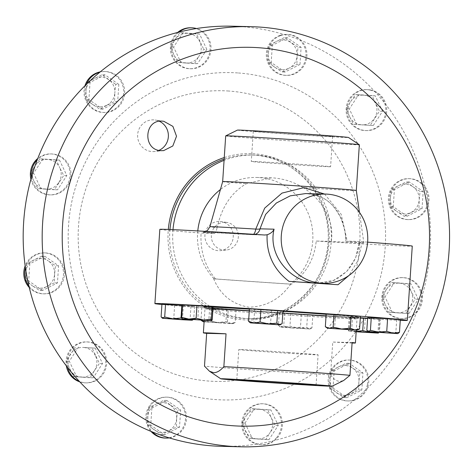 <?xml version="1.0" encoding="UTF-8"?>
<svg xmlns="http://www.w3.org/2000/svg" width="473" height="473" viewBox="0 0 473 473"><rect width="100%" height="100%" fill="white"/><g stroke="black" fill="none" stroke-linecap="round" stroke-linejoin="round"><path stroke-width="0.35" stroke-dasharray="2.37 1.77" d="M220.051 221.47A14.633 14.184 -88.6 0 1 221.122 221.583A14.633 14.184 -88.6 0 1 233.266 236.423A14.633 14.184 -88.6 0 1 220.394 250.637A14.633 14.184 -88.6 0 1 218.112 250.666A14.633 14.184 -88.6 0 1 204.933 235.093A14.633 14.184 -88.6 0 1 220.051 221.47M225.769 222.316A13.93 13.504 -88.6 0 1 226.786 222.422A13.93 13.504 -88.6 0 1 238.345 236.547A13.93 13.504 -88.6 0 1 226.1 250.081A13.93 13.504 -88.6 0 1 223.924 250.111A13.93 13.504 -88.6 0 1 211.378 235.282A13.93 13.504 -88.6 0 1 225.769 222.316M158.987 150.337A15.875 15.384 -88.6 0 1 154.423 151.526A15.875 15.384 -88.6 0 1 151.945 151.561A15.875 15.384 -88.6 0 1 137.649 134.669A15.875 15.384 -88.6 0 1 154.05 119.888A15.875 15.384 -88.6 0 1 155.209 120.018A15.875 15.384 -88.6 0 1 159.448 121.307M329.374 166.744A39.732 0.414 -176.2 0 0 330.592 166.727A39.732 0.414 -176.2 0 0 295.867 164.007A39.732 0.414 -176.2 0 0 252.511 161.435A39.732 0.414 -176.2 0 0 251.293 161.459A39.732 0.414 -176.2 0 0 286.011 164.178A39.732 0.414 -176.2 0 0 329.374 166.744M331.384 136.455A39.732 0.414 -176.2 0 0 332.602 136.437A39.732 0.414 -176.2 0 0 297.884 133.717A39.732 0.414 -176.2 0 0 254.527 131.145A39.732 0.414 -176.2 0 0 253.309 131.169A39.732 0.414 -176.2 0 0 288.027 133.889A39.732 0.414 -176.2 0 0 331.384 136.455M288.199 352.432A39.732 0.414 3.8 0 1 318.098 354.827A39.732 0.414 3.8 0 1 268.694 351.947A39.732 0.414 3.8 0 1 238.8 349.559A39.732 0.414 3.8 0 1 288.199 352.432M367.444 384.525A20.475 19.848 91.4 0 0 348.5 360.012A20.475 19.848 91.4 0 0 328.54 376.443A20.475 19.848 91.4 0 0 347.484 400.95A20.475 19.848 91.4 0 0 367.444 384.525M221.63 446.329A210.13 203.697 91.4 0 0 257.271 443.987A20.475 19.848 91.4 0 0 262.066 444.721A20.475 19.848 91.4 0 0 274.707 440.44A20.475 19.848 91.4 0 0 277.45 437.785A20.475 19.848 91.4 0 0 280.779 416.045A20.475 19.848 91.4 0 0 263.089 403.776A20.475 19.848 91.4 0 0 247.704 410.712A20.475 19.848 91.4 0 0 257.271 443.987A210.13 203.697 91.4 0 0 274.707 440.44A210.13 203.697 91.4 0 0 353.91 400.324A20.475 19.848 91.4 0 0 367.302 388.262A20.475 19.848 91.4 0 0 368.396 384.549A20.475 19.848 91.4 0 0 349.452 360.036A20.475 19.848 91.4 0 0 329.486 376.467A20.475 19.848 91.4 0 0 348.43 400.974A20.475 19.848 91.4 0 0 353.91 400.324A210.13 203.697 91.4 0 0 367.302 388.262A210.13 203.697 91.4 0 0 416.512 312.694A210.13 203.697 91.4 0 0 422.271 295.353A210.13 203.697 91.4 0 0 428.302 204.59A210.13 203.697 91.4 0 0 424.89 186.61A210.13 203.697 91.4 0 0 386.122 104.971A210.13 203.697 91.4 0 0 374.445 91.171A210.13 203.697 91.4 0 0 301.266 40.53A210.13 203.697 91.4 0 0 284.462 34.612A210.13 203.697 91.4 0 0 240.804 26.606A210.13 203.697 91.4 0 0 232.125 26.198M352.089 342.996A76.194 0.798 3.8 0 1 332.75 342.05L330.574 374.853A76.194 0.798 3.8 0 1 204.49 366.143M330.574 374.853C333.453 378.974 336.54 381.167 339.839 381.433L343.646 380.517M400.259 320.333A126.498 1.324 3.8 0 1 281.033 313.303A126.498 1.324 3.8 0 1 161.92 304.5M197.779 230.93A59.527 57.706 91.4 0 0 214.139 278.887L215.505 278.916A126.498 1.324 -176.2 0 0 291.67 284.178C306.232 273.382 314.421 258.997 316.23 241.035L331.26 241.407A77.98 0.816 -176.2 0 0 361.467 242.951A77.98 0.816 -176.2 0 0 363.861 242.909A77.98 0.816 -176.2 0 0 347.259 241.301L345.899 241.141C345.858 217.095 330.864 194.793 307.296 193.652L305.469 193.563C324.082 195.337 331.798 201.918 340.016 216.439C344.007 225.615 345.887 233.851 345.651 241.141L359.515 241.478L355.601 258.045L346.697 271.532L333.69 280.329L317.803 283.191C326.825 282.955 333.772 281.151 338.656 277.787L346.059 271.999C353.78 264.253 358.191 254.078 359.285 241.484L359.515 241.478M30.911 179.22A20.475 19.848 91.4 0 0 31.384 180.928A20.475 19.848 91.4 0 0 49.695 194.858A20.475 19.848 91.4 0 0 69.028 167.85A20.475 19.848 91.4 0 0 50.717 153.92A20.475 19.848 91.4 0 0 37.775 158.449M31.484 177.174A20.475 19.848 91.4 0 0 32.335 180.952A20.475 19.848 91.4 0 0 50.646 194.882A20.475 19.848 91.4 0 0 69.98 167.88A20.475 19.848 91.4 0 0 51.669 153.944A20.475 19.848 91.4 0 0 37.243 159.833M165.183 438.069A20.475 19.848 91.4 0 0 172.006 437.005A20.475 19.848 91.4 0 0 185.327 414.531A20.475 19.848 91.4 0 0 166.206 397.125A20.475 19.848 91.4 0 0 159.389 398.195A20.475 19.848 91.4 0 0 151.005 431.394M169.293 437.909A20.475 19.848 91.4 0 0 172.952 437.028A20.475 19.848 91.4 0 0 186.279 414.555A20.475 19.848 91.4 0 0 167.158 397.149A20.475 19.848 91.4 0 0 160.341 398.219A20.475 19.848 91.4 0 0 152.489 431.997M420.473 291.551A20.475 19.848 91.4 0 0 402.162 277.616A20.475 19.848 91.4 0 0 382.828 304.624A20.475 19.848 91.4 0 0 401.139 318.56A20.475 19.848 91.4 0 0 420.473 291.551M421.419 291.575A20.475 19.848 91.4 0 0 403.108 277.639A20.475 19.848 91.4 0 0 383.774 304.647A20.475 19.848 91.4 0 0 402.085 318.583A20.475 19.848 91.4 0 0 416.512 312.694A20.475 19.848 91.4 0 0 422.271 295.353A20.475 19.848 91.4 0 0 421.419 291.575M279.85 35.475A20.475 19.848 91.4 0 0 266.53 57.948A20.475 19.848 91.4 0 0 285.651 75.349A20.475 19.848 91.4 0 0 292.468 74.285A20.475 19.848 91.4 0 0 305.789 51.811A20.475 19.848 91.4 0 0 286.668 34.411A20.475 19.848 91.4 0 0 279.85 35.475M280.802 35.499A20.475 19.848 91.4 0 0 267.476 57.972A20.475 19.848 91.4 0 0 286.597 75.373A20.475 19.848 91.4 0 0 293.42 74.308A20.475 19.848 91.4 0 0 301.266 40.53A20.475 19.848 91.4 0 0 287.619 34.434A20.475 19.848 91.4 0 0 284.462 34.612A20.475 19.848 91.4 0 0 280.802 35.499M29.243 287.483A20.475 19.848 91.4 0 0 30.485 288.719A20.475 19.848 91.4 0 0 43.12 293.828A20.475 19.848 91.4 0 0 62.105 280.82A20.475 19.848 91.4 0 0 56.778 257.992A20.475 19.848 91.4 0 0 44.143 252.884A20.475 19.848 91.4 0 0 25.164 265.879M28.871 285.917A20.475 19.848 91.4 0 0 31.437 288.743A20.475 19.848 91.4 0 0 44.072 293.851A20.475 19.848 91.4 0 0 63.057 280.844A20.475 19.848 91.4 0 0 57.73 258.016A20.475 19.848 91.4 0 0 45.095 252.907A20.475 19.848 91.4 0 0 25.453 267.937M276.504 437.762A20.475 19.848 91.4 0 0 279.827 416.021A20.475 19.848 91.4 0 0 262.137 403.753A20.475 19.848 91.4 0 0 246.752 410.688A20.475 19.848 91.4 0 0 243.424 432.428A20.475 19.848 91.4 0 0 261.114 444.697A20.475 19.848 91.4 0 0 276.504 437.762M421.372 183.761A20.475 19.848 91.4 0 0 408.737 178.652A20.475 19.848 91.4 0 0 389.752 191.654A20.475 19.848 91.4 0 0 395.079 214.488A20.475 19.848 91.4 0 0 407.714 219.596A20.475 19.848 91.4 0 0 426.693 206.589A20.475 19.848 91.4 0 0 421.372 183.761M422.318 183.784A20.475 19.848 91.4 0 0 409.683 178.676A20.475 19.848 91.4 0 0 390.698 191.677A20.475 19.848 91.4 0 0 396.025 214.511A20.475 19.848 91.4 0 0 408.66 219.62A20.475 19.848 91.4 0 0 428.302 204.59A20.475 19.848 91.4 0 0 424.89 186.61A20.475 19.848 91.4 0 0 422.318 183.784M177.635 32.448A20.475 19.848 91.4 0 0 175.353 34.718A20.475 19.848 91.4 0 0 172.03 56.458A20.475 19.848 91.4 0 0 189.72 68.727A20.475 19.848 91.4 0 0 205.105 61.792A20.475 19.848 91.4 0 0 208.427 40.051A20.475 19.848 91.4 0 0 190.737 27.783M179.048 32.087A20.475 19.848 91.4 0 0 176.305 34.742A20.475 19.848 91.4 0 0 172.976 56.482A20.475 19.848 91.4 0 0 190.666 68.751A20.475 19.848 91.4 0 0 206.051 61.815A20.475 19.848 91.4 0 0 196.484 28.534M369.898 90.03A20.475 19.848 91.4 0 0 366.463 89.633A20.475 19.848 91.4 0 0 346.224 107.826A20.475 19.848 91.4 0 0 362.005 130.176A20.475 19.848 91.4 0 0 365.44 130.572A20.475 19.848 91.4 0 0 385.672 112.379A20.475 19.848 91.4 0 0 369.898 90.03M370.85 90.053A20.475 19.848 91.4 0 0 367.409 89.657A20.475 19.848 91.4 0 0 347.176 107.85A20.475 19.848 91.4 0 0 362.951 130.199A20.475 19.848 91.4 0 0 366.392 130.595A20.475 19.848 91.4 0 0 386.122 104.971A20.475 19.848 91.4 0 0 374.445 91.171A20.475 19.848 91.4 0 0 370.85 90.053M84.974 85.737A20.475 19.848 91.4 0 0 84.407 87.954A20.475 19.848 91.4 0 0 103.351 112.468A20.475 19.848 91.4 0 0 123.317 96.037A20.475 19.848 91.4 0 0 104.373 71.524A20.475 19.848 91.4 0 0 100.252 71.866M86.453 84.265A20.475 19.848 91.4 0 0 85.359 87.978A20.475 19.848 91.4 0 0 104.302 112.491A20.475 19.848 91.4 0 0 124.269 96.06A20.475 19.848 91.4 0 0 105.325 71.547A20.475 19.848 91.4 0 0 99.844 72.203M79.783 381.865A20.475 19.848 91.4 0 0 81.959 382.45A20.475 19.848 91.4 0 0 85.394 382.846A20.475 19.848 91.4 0 0 105.633 364.653A20.475 19.848 91.4 0 0 89.852 342.304A20.475 19.848 91.4 0 0 86.417 341.908A20.475 19.848 91.4 0 0 66.338 365.865M67.639 367.556A20.475 19.848 -88.6 0 1 87.369 341.932A20.475 19.848 -88.6 0 1 90.804 342.328A20.475 19.848 -88.6 0 1 106.579 364.677A20.475 19.848 -88.6 0 1 86.346 382.87A20.475 19.848 -88.6 0 1 82.905 382.474A20.475 19.848 -88.6 0 1 79.31 381.35M228.719 91.029A145.365 140.919 91.4 0 0 78.494 226.354A145.365 140.919 91.4 0 0 209.45 381.108A145.365 140.919 91.4 0 0 359.669 245.783A145.365 140.919 91.4 0 0 228.719 91.029M237.724 72.931A163.699 158.691 91.4 0 0 68.555 225.325A163.699 158.691 91.4 0 0 216.031 399.596A163.699 158.691 91.4 0 0 385.199 247.202A163.699 158.691 91.4 0 0 237.724 72.931M237.428 130.105A55.66 0.585 -176.2 0 0 285.55 133.889A55.66 0.585 -176.2 0 0 346.786 137.519A55.66 0.585 -176.2 0 0 348.483 137.477M225.698 135.881A66.971 0.704 -176.2 0 0 284.214 140.463A66.971 0.704 -176.2 0 0 357.286 144.791A66.971 0.704 -176.2 0 0 359.344 144.756M331.26 241.407C334.754 219.933 321.167 198.494 303.057 187.639A66.971 0.704 -176.2 0 0 354.253 190.518A66.971 0.704 -176.2 0 0 356.305 190.483L356.305 190.483M324.543 194.042L341.134 214.21L347.259 241.301M172.994 229.642A81.853 79.346 91.4 0 0 246.593 318.554A81.853 79.346 91.4 0 0 249.975 318.713A81.853 79.346 91.4 0 0 331.271 240.615A81.853 79.346 91.4 0 0 257.442 155.227A81.853 79.346 91.4 0 0 254.06 155.067A81.853 79.346 91.4 0 0 224.078 160.329M291.67 284.178L290.298 284.143A59.527 57.706 91.4 0 0 310.424 219.691A59.527 57.706 91.4 0 0 259.121 177.576A59.527 57.706 91.4 0 0 256.662 177.458A59.527 57.706 91.4 0 0 220.43 189.502M290.298 284.143L290.664 284.172C280.282 298.983 266.382 306.664 248.964 307.208C232.154 304.334 220.394 294.88 213.695 278.857L214.139 278.887M303.057 187.639C293.975 182.075 284.143 178.841 273.56 177.937L271.112 177.818L246.356 183.719C231.386 192.446 221.66 207.073 217.184 227.602A76.727 0.804 3.8 0 1 209.882 226.774M222.665 181.608L222.665 181.608A66.971 0.704 -176.2 0 0 246.356 183.719M311.713 282.895A126.498 1.324 3.8 0 1 319.257 283.416M311.116 282.795A132.079 1.384 3.8 0 1 319.866 283.398M290.664 284.172A132.079 1.384 3.8 0 1 213.695 278.857M367.622 242.146A126.498 1.324 -176.2 0 0 362.229 241.738L359.285 241.484M362.229 241.738L358.238 259.955L349.104 275.369M255.059 234.395A7.444 7.213 -88.6 0 1 252.47 234.703A84.005 0.881 -176.2 0 0 213.932 233.402L201.084 233.077C200.15 251.133 204.957 266.417 215.505 278.916M213.932 233.402C215.032 233.591 216.114 231.658 217.184 227.602M316.23 241.035A126.498 1.324 -176.2 0 0 412.267 246.126M159.833 229.358A126.498 1.324 -176.2 0 0 201.084 233.077M264.543 235.004L252.47 234.703A7.444 2.986 93.5 0 0 252.505 234.703A7.444 2.986 93.5 0 0 253.575 234.301M78.583 346.951L69.289 361.23L76.608 376.65L93.228 377.797L102.523 363.524L95.203 348.104L83.461 347.442A14.882 14.427 91.4 0 0 70.501 354.005A14.882 14.427 91.4 0 0 69.513 368.851A14.882 14.427 91.4 0 0 81.486 377.141L73.504 376.573L66.179 361.153L75.473 346.875M95.428 355.726A14.882 14.427 91.4 0 0 83.461 347.442L92.093 348.022L99.419 363.447L94.446 370.578A14.882 14.427 91.4 0 0 95.428 355.726M94.446 370.578A14.882 14.427 -88.6 0 1 81.486 377.141L90.124 377.72L94.446 370.578M69.289 361.23L66.179 361.153M95.203 348.104L92.093 348.022M102.523 363.524L99.419 363.447M93.228 377.797L90.124 377.72M76.608 376.65L73.504 376.573M118.829 84.419L105 74.852L90.041 82.432L88.9 99.572L102.724 109.145L117.688 101.565L118.829 84.419L115.719 84.342L114.821 92.903A14.882 14.427 91.4 0 0 108.483 79.547A14.882 14.427 91.4 0 0 94.086 78.553A14.882 14.427 91.4 0 0 86.039 90.917L86.931 82.349L101.896 74.775L115.719 84.342M106.774 105.266A14.882 14.427 91.4 0 0 114.821 92.903L114.578 101.488L99.62 109.062L92.383 104.273A14.882 14.427 91.4 0 0 106.774 105.266M92.383 104.273A14.882 14.427 -88.6 0 1 86.039 90.917L85.796 99.496L92.383 104.273M105 74.852L101.896 74.775M117.688 101.565L114.578 101.488M102.724 109.145L99.62 109.062M88.9 99.572L85.796 99.496M90.041 82.432L86.931 82.349M373.274 125.522L382.568 111.25L375.249 95.83L358.629 94.677L349.328 108.956L356.654 124.375L373.274 125.522L361.532 124.866A14.882 14.427 91.4 0 0 374.486 118.303A14.882 14.427 91.4 0 0 375.473 103.451A14.882 14.427 91.4 0 0 363.5 95.168L372.139 95.753L379.464 111.173L370.17 125.446M349.559 116.577A14.882 14.427 91.4 0 0 361.532 124.866L353.55 124.298L349.559 116.577L346.224 108.879L350.546 101.73A14.882 14.427 91.4 0 0 349.559 116.577M350.546 101.73A14.882 14.427 -88.6 0 1 363.5 95.168L355.519 94.6L350.546 101.73M382.568 111.25L379.464 111.173M356.654 124.375L353.55 124.298M349.328 108.956L346.224 108.879M358.629 94.677L355.519 94.6M375.249 95.83L372.139 95.753M206.849 49.399L199.523 33.979L182.903 32.832L173.609 47.105L180.934 62.525L197.554 63.678L206.849 49.399L203.739 49.322L198.766 56.453A14.882 14.427 91.4 0 0 199.754 41.606A14.882 14.427 91.4 0 0 187.781 33.317A14.882 14.427 91.4 0 0 174.827 39.88L179.799 32.755L196.419 33.902L203.739 49.322M185.812 63.015A14.882 14.427 91.4 0 0 198.766 56.453L194.444 63.601L185.812 63.015L177.824 62.448L173.839 54.732A14.882 14.427 91.4 0 0 185.812 63.015M173.839 54.732A14.882 14.427 -88.6 0 1 174.827 39.88L170.505 47.028L173.839 54.732M199.523 33.979L196.419 33.902M197.554 63.678L194.444 63.601M180.934 62.525L177.824 62.448M173.609 47.105L170.505 47.028M182.903 32.832L179.799 32.755M407.082 216.267L422.046 208.688L423.187 191.541L409.364 181.975L394.399 189.555L393.258 206.701L407.082 216.267L403.977 216.191L396.741 211.401A14.882 14.427 91.4 0 0 411.132 212.395A14.882 14.427 91.4 0 0 419.184 200.032A14.882 14.427 91.4 0 0 412.84 186.675L420.077 191.464L419.184 200.032L418.942 208.611L403.977 216.191M390.396 198.045A14.882 14.427 91.4 0 0 396.741 211.401L390.154 206.624L390.396 198.045L391.295 189.478L398.449 185.682A14.882 14.427 91.4 0 0 390.396 198.045M398.449 185.682A14.882 14.427 -88.6 0 1 412.84 186.675L406.254 181.898L398.449 185.682M422.046 208.688L418.942 208.611M393.258 206.701L390.154 206.624M394.399 189.555L391.295 189.478M409.364 181.975L406.254 181.898M423.187 191.541L420.077 191.464M245.008 423.075L252.334 438.501L268.954 439.648L278.248 425.375L270.923 409.949L254.303 408.802L245.008 423.075L241.898 422.998L246.22 415.856A14.882 14.427 91.4 0 0 245.239 430.702A14.882 14.427 91.4 0 0 257.206 438.985A14.882 14.427 91.4 0 0 270.166 432.423L265.844 439.571L249.224 438.424L241.898 422.998M259.18 409.293A14.882 14.427 91.4 0 0 246.22 415.856L251.198 408.725L267.819 409.872L271.153 417.576A14.882 14.427 91.4 0 0 259.18 409.293M271.153 417.576A14.882 14.427 -88.6 0 1 270.166 432.423L275.138 425.298L271.153 417.576M252.334 438.501L249.224 438.424M254.303 408.802L251.198 408.725M270.923 409.949L267.819 409.872M278.248 425.375L275.138 425.298M268.954 439.648L265.844 439.571M44.769 256.212L29.811 263.786L28.67 280.932L42.493 290.499L57.458 282.925L58.593 265.779L44.769 256.212L41.665 256.135L48.252 260.907A14.882 14.427 91.4 0 0 33.855 259.914A14.882 14.427 91.4 0 0 25.808 272.277A14.882 14.427 91.4 0 0 32.146 285.633L25.566 280.856L25.808 272.277L26.701 263.709L41.665 256.135M54.59 274.263A14.882 14.427 91.4 0 0 48.252 260.907L55.489 265.702L54.59 274.263L54.348 282.848L46.543 286.626A14.882 14.427 91.4 0 0 54.59 274.263M46.543 286.626A14.882 14.427 -88.6 0 1 32.146 285.633L39.389 290.422L46.543 286.626M29.811 263.786L26.701 263.709M58.593 265.779L55.489 265.702M57.458 282.925L54.348 282.848M42.493 290.499L39.389 290.422M28.67 280.932L25.566 280.856M299.983 64.446L301.124 47.3L287.3 37.734L272.336 45.313L271.195 62.46L285.018 72.026L299.983 64.446L296.873 64.369L289.068 68.153A14.882 14.427 91.4 0 0 297.121 55.79A14.882 14.427 91.4 0 0 290.777 42.434A14.882 14.427 91.4 0 0 276.386 41.441L284.19 37.657L298.014 47.223L297.121 55.79L296.873 64.369M274.677 67.154A14.882 14.427 91.4 0 0 289.068 68.153L281.914 71.949L274.677 67.154L268.09 62.383L268.333 53.798A14.882 14.427 91.4 0 0 274.677 67.154M268.333 53.798A14.882 14.427 -88.6 0 1 276.386 41.441L269.226 45.237L268.333 53.798M301.124 47.3L298.014 47.223M285.018 72.026L281.914 71.949M271.195 62.46L268.09 62.383M272.336 45.313L269.226 45.237M287.3 37.734L284.19 37.657M392.354 312.363L408.974 313.51L418.268 299.238L410.948 283.812L394.328 282.665L385.028 296.938L392.354 312.363L389.249 312.286L385.259 304.565A14.882 14.427 91.4 0 0 397.231 312.848A14.882 14.427 91.4 0 0 410.186 306.285A14.882 14.427 91.4 0 0 411.173 291.439L415.164 299.161L405.864 313.433L389.249 312.286M386.246 289.718A14.882 14.427 91.4 0 0 385.259 304.565L381.924 296.861L386.246 289.718L391.218 282.588L399.2 283.156A14.882 14.427 91.4 0 0 386.246 289.718M399.2 283.156A14.882 14.427 -88.6 0 1 411.173 291.439L407.838 283.735L399.2 283.156M408.974 313.51L405.864 313.433M385.028 296.938L381.924 296.861M394.328 282.665L391.218 282.588M410.948 283.812L407.838 283.735M418.268 299.238L415.164 299.161M151.874 408.033L150.733 425.174L164.557 434.746L179.521 427.166L180.656 410.02L166.833 400.454L151.874 408.033L148.764 407.957L155.919 404.155A14.882 14.427 91.4 0 0 147.872 416.518A14.882 14.427 91.4 0 0 154.216 429.874A14.882 14.427 91.4 0 0 168.607 430.868L161.453 434.663L147.629 425.097L147.872 416.518L148.764 407.957M170.315 405.148A14.882 14.427 91.4 0 0 155.919 404.155L163.729 400.377L177.552 409.943L176.654 418.504A14.882 14.427 91.4 0 0 170.315 405.148M176.654 418.504A14.882 14.427 -88.6 0 1 168.607 430.868L176.411 427.089L176.654 418.504M150.733 425.174L147.629 425.097M166.833 400.454L163.729 400.377M180.656 410.02L177.552 409.943M179.521 427.166L176.411 427.089M164.557 434.746L161.453 434.663M59.503 160.116L42.883 158.969L33.589 173.242L40.909 188.662L57.529 189.815L66.823 175.536L59.503 160.116L56.393 160.04L59.728 167.744A14.882 14.427 91.4 0 0 47.761 159.454A14.882 14.427 91.4 0 0 34.801 166.017A14.882 14.427 91.4 0 0 33.814 180.869L30.479 173.165L39.773 158.893L56.393 160.04M58.747 182.59A14.882 14.427 91.4 0 0 59.728 167.744L63.719 175.459L54.425 189.732L45.786 189.153A14.882 14.427 91.4 0 0 58.747 182.59M45.786 189.153A14.882 14.427 -88.6 0 1 33.814 180.869L37.805 188.585L45.786 189.153M42.883 158.969L39.773 158.893M66.823 175.536L63.719 175.459M57.529 189.815L54.425 189.732M40.909 188.662L37.805 188.585M33.589 173.242L30.479 173.165M367.627 318.223L379.677 319.263L365.274 318.406L350.014 317.312L360.331 317.738M228.246 309.496L201.817 307.598L236.068 309.856L228.246 309.496L227.407 322.131L231.232 323.633L205.542 321.942L210.284 321.001L218.757 322.893L227.407 322.131M360.42 316.366L326.169 314.107M213.081 306.894L182.56 304.701M182.513 305.422L194.574 306.338L190.968 306.273L161.932 304.281M282.949 311.057L249.425 308.757M400.306 319.683L367.663 317.625M312.819 315.207L279.289 312.907L312.819 315.207L311.979 327.836L310.856 328.569L309.259 328.906L309.975 329.001L292.007 327.96L300.473 327.21L306.137 328.847L311.979 327.836M352.119 342.535L332.75 342.05M356.169 331.774L348.642 331.141L356.187 331.502M356.187 331.49L348.317 329.705L348.66 331.147L349.175 329.941L356.719 331.815L364.435 331.035L371.547 332.791L378.838 331.892L378.678 332.472M378.075 332.43L377.98 331.656L376.307 332.028M378.82 319.027L377.98 331.656M349.157 317.07L348.317 329.705M350.014 317.312L349.175 329.941M365.274 318.406L364.435 331.035M379.677 319.263L378.838 331.892M230.487 323.431L232.864 323.674L231.232 323.633L235.229 322.485L230.487 323.431L225.923 321.717L217.273 322.48L230.487 323.431M204.111 321.658L217.273 322.48L208.8 320.588L204.111 321.705M204.105 321.817L205.542 321.942L200.978 320.233M236.068 309.856L235.229 322.485M226.762 309.088L225.923 321.717M209.634 307.958L208.8 320.588M201.817 307.598L200.984 320.174M211.124 308.372L210.284 321.001M325.335 326.737L329.9 328.451L334.636 327.505L343.114 329.397L351.764 328.634L355.584 330.142L358.96 329.326M335.475 314.876L334.636 327.505M352.604 316.005L351.764 328.634M182.04 318.767L182.584 317.566L190.122 319.441L197.844 318.666L204.957 320.422L212.241 319.523M183.423 304.937L182.584 317.566M198.678 306.031L197.844 318.666M161.098 316.91L167.365 318.719L173.81 317.874L181.88 319.718L190.128 318.903L191.843 320.262L192.464 320.109M183.157 318.903L181.88 318.394M193.102 319.653L193.735 318.968L191.47 319.541M174.649 305.245L173.81 317.874M190.968 306.273L190.128 318.903M194.574 306.338L193.735 318.968M249.768 322.45L251.128 322.976L253.841 321.912L262.137 323.81L270.609 323.059L276.273 324.703L282.109 323.692M254.681 309.277L253.841 321.912M271.449 310.43L270.609 323.059M366.829 330.26L373.096 332.07L379.541 331.224L387.612 333.063L395.86 332.253L397.574 333.613L398.195 333.459M380.381 318.595L379.541 331.224M396.699 319.624L395.86 332.253M298.244 328.067L309.259 328.906L306.717 327.316L298.244 328.067L289.955 326.163L284.113 327.174L298.244 328.067M280.992 327.121L284.113 327.174L278.449 325.536L280.992 327.121L292.007 327.96L283.711 326.057L280.992 327.121M307.556 314.687L306.717 327.316M290.794 313.534L289.955 326.163M279.289 312.907L278.449 325.536M284.551 313.428L283.711 326.057M301.313 314.575L300.473 327.21M333.027 388.061L346.851 397.627L361.815 390.048L362.957 372.901L349.133 363.335L334.169 370.915L333.027 388.061L329.923 387.984L330.166 379.399A14.882 14.427 91.4 0 0 336.51 392.756A14.882 14.427 91.4 0 0 350.901 393.755A14.882 14.427 91.4 0 0 358.954 381.392L358.705 389.971L343.747 397.551L329.923 387.984M338.219 367.042A14.882 14.427 91.4 0 0 330.166 379.399L331.059 370.838L338.219 367.042L346.023 363.258L352.61 368.035A14.882 14.427 91.4 0 0 338.219 367.042M352.61 368.035A14.882 14.427 -88.6 0 1 358.954 381.392L359.847 372.825L352.61 368.035M361.815 390.048L358.705 389.971M346.851 397.627L343.747 397.551M362.957 372.901L359.847 372.825M349.133 363.335L346.023 363.258M334.169 370.915L331.059 370.838M212.951 308.887A76.194 0.798 -176.2 0 0 207.31 308.674A76.194 0.798 -176.2 0 0 204.975 308.715A76.194 0.798 -176.2 0 0 271.549 313.93A76.194 0.798 -176.2 0 0 354.691 318.855A76.194 0.798 -176.2 0 0 357.026 318.814A76.194 0.798 -176.2 0 0 326.039 316.112M282.813 313.085A76.194 0.798 -176.2 0 0 249.277 310.932M326.157 314.309A77.98 0.816 3.8 0 1 356.536 317.194A77.98 0.816 3.8 0 1 261.977 311.506A77.98 0.816 3.8 0 1 205.702 306.77A77.98 0.816 3.8 0 1 213.069 307.066M249.395 309.129A77.98 0.816 3.8 0 1 282.937 311.287M224.261 157.544A83.183 80.635 -88.6 0 1 254.125 153.808A83.183 80.635 -88.6 0 1 329.06 242.365A83.183 80.635 -88.6 0 1 243.098 319.801A83.183 80.635 -88.6 0 1 168.305 229.44M169.955 229.511A81.853 79.346 91.4 0 0 243.554 318.483A81.853 79.346 91.4 0 0 246.936 318.636A81.853 79.346 91.4 0 0 328.232 240.538A81.853 79.346 91.4 0 0 254.403 155.15A81.853 79.346 91.4 0 0 251.021 154.99A81.853 79.346 91.4 0 0 224.155 159.111M226.786 222.422L221.122 221.583M226.1 250.081L220.394 250.637M163.788 121.289L155.209 120.018M163.611 150.633L154.423 151.526M332.602 136.437L330.592 166.727M316.082 385.117L318.098 354.827M348.5 360.012L349.452 360.036M204.2 320.375L204.975 308.715C204.348 307.125 203.94 306.528 203.751 306.918C199.411 307.42 339.945 317.034 356.465 317.188L358.475 317.194C358.315 316.792 357.83 317.33 357.026 318.814L356.275 330.172M49.695 194.858L50.646 194.882M166.206 397.125L167.158 397.149M402.162 277.616L403.108 277.639M285.651 75.349L286.597 75.373M43.12 293.828L44.072 293.851M262.137 403.753L263.089 403.776M408.737 178.652L409.683 178.676M189.72 68.727L190.666 68.751M366.463 89.633L367.409 89.657M103.351 112.468L104.302 112.491M85.394 382.846L86.346 382.87M359.456 212.353L363.861 242.909M249.975 318.713L246.936 318.636C289.257 320.824 328.256 282.552 328.25 238.776C330.29 196.336 295.489 156.959 254.397 155.15L251.021 154.99L254.06 155.067M256.662 177.458L271.112 177.818M206.045 231.398L203.425 232.125L252.505 234.703A7.444 7.444 0 0 0 252.777 234.714L264.886 235.022M86.417 341.908L87.369 341.932M104.373 71.524L105.325 71.547M365.44 130.572L366.392 130.595M407.714 219.596L408.66 219.62M261.114 444.697L262.066 444.721M44.143 252.884L45.095 252.907M286.668 34.411L287.619 34.434M401.139 318.56L402.085 318.583M50.717 153.92L51.669 153.944M232.864 323.674L234.602 322.817M280.276 327.032L279.638 326.601M309.975 329.001L310.856 328.569M347.484 400.95L348.43 400.974M236.79 379.849L238.8 349.559M253.309 131.169L251.293 161.459"/><path stroke-width="0.71" d="M159.448 121.307A15.875 15.384 -88.6 0 1 168.382 135.964A15.875 15.384 -88.6 0 1 158.987 150.337M161.263 150.668L163.611 150.633L172.816 145.98L176.518 136.248L172.899 126.38L163.788 121.289L162.688 121.165C143.887 118.971 142.414 150.396 161.263 150.668M286.189 382.728A39.732 0.414 3.8 0 1 316.082 385.117A39.732 0.414 3.8 0 1 266.683 382.237A39.732 0.414 3.8 0 1 236.79 379.849A39.732 0.414 3.8 0 1 286.189 382.728M330.408 386.21A55.808 0.585 3.8 0 1 270.018 382.639A55.808 0.585 3.8 0 1 220.761 378.796A55.808 0.585 3.8 0 1 222.464 378.755A55.808 0.585 3.8 0 1 283.859 382.397A55.808 0.585 3.8 0 1 332.111 386.193A55.808 0.585 3.8 0 1 330.408 386.21M223.859 366.622C220.453 370.584 217.083 372.618 213.755 372.724L209.486 371.246L204.49 366.143L206.671 333.341A76.194 0.798 3.8 0 1 203.366 332.886A76.194 0.798 3.8 0 1 205.702 332.844A76.194 0.798 3.8 0 1 226.041 333.826L223.859 366.622A76.194 0.798 3.8 0 1 349.943 375.331L352.119 342.535A76.194 0.798 3.8 0 1 355.424 342.984A76.194 0.798 3.8 0 1 353.089 343.026A76.194 0.798 3.8 0 1 352.089 342.996M161.92 304.5A126.498 1.324 3.8 0 1 154.902 303.601A126.498 1.324 3.8 0 1 158.78 303.53A126.498 1.324 3.8 0 1 296.808 311.707A126.498 1.324 3.8 0 1 407.336 320.363A126.498 1.324 3.8 0 1 403.457 320.434A126.498 1.324 3.8 0 1 400.259 320.333M251.116 26.671L232.125 26.198A210.13 203.697 91.4 0 0 196.484 28.534A210.13 203.697 91.4 0 0 179.048 32.087A210.13 203.697 91.4 0 0 99.844 72.203A210.13 203.697 91.4 0 0 86.453 84.265A210.13 203.697 91.4 0 0 37.243 159.833A210.13 203.697 91.4 0 0 31.484 177.174A210.13 203.697 91.4 0 0 25.453 267.937A210.13 203.697 91.4 0 0 28.871 285.917A210.13 203.697 91.4 0 0 67.639 367.556A210.13 203.697 91.4 0 0 79.31 381.35A210.13 203.697 91.4 0 0 152.489 431.997A210.13 203.697 91.4 0 0 169.293 437.909A210.13 203.697 91.4 0 0 212.951 445.921A210.13 203.697 91.4 0 0 221.63 446.329L240.627 446.802A210.13 203.697 -88.6 0 1 231.947 446.394A210.13 203.697 -88.6 0 1 42.393 227.176A210.13 203.697 -88.6 0 1 251.116 26.671A210.13 203.697 -88.6 0 1 259.795 27.079A210.13 203.697 -88.6 0 1 449.35 246.303A210.13 203.697 -88.6 0 1 240.627 446.802M222.665 181.608A66.971 0.704 -176.2 0 1 224.716 181.573A66.971 0.704 -176.2 0 1 297.718 185.895A66.971 0.704 -176.2 0 1 356.305 190.483L359.344 144.756A66.971 0.704 -176.2 0 0 359.332 144.744L348.483 137.477A55.66 0.585 -176.2 0 0 299.356 133.646A55.66 0.585 -176.2 0 0 239.125 130.081A55.66 0.585 -176.2 0 0 237.428 130.105L225.71 135.869A66.971 0.704 -176.2 0 0 225.698 135.881L222.665 181.608L209.882 226.774A76.727 0.804 3.8 0 1 212.235 226.733A76.727 0.804 3.8 0 1 255.769 229.086L264.673 208.138L281.997 193.102L303.908 187.639L324.543 194.042M359.332 144.744A66.971 0.704 -176.2 0 0 300.225 140.132A66.971 0.704 -176.2 0 0 227.755 135.846A66.971 0.704 -176.2 0 0 225.71 135.869M319.257 283.416A126.498 1.324 3.8 0 1 338.018 284.74L289.003 281.352C273.648 269.557 266.352 254.036 267.103 234.785C270.651 233.561 272.974 231.693 274.08 229.18C267.617 255.154 290.363 281.861 315.964 283.108L323.361 283.333A44.645 43.28 91.4 0 0 367.71 240.733A44.645 43.28 91.4 0 0 327.434 194.155A44.645 43.28 91.4 0 0 325.59 194.066A44.645 43.28 91.4 0 0 281.246 236.666A44.645 43.28 91.4 0 0 321.516 283.244A44.645 43.28 91.4 0 0 323.361 283.333M305.629 193.569L290.18 195.863L276.321 203.053L265.613 214.417L260.014 228.831A7.444 1.443 9.6 0 1 255.769 229.086A7.444 2.986 93.5 0 1 253.575 234.301M258.429 47.702A189.46 183.66 91.4 0 0 62.637 224.078A189.46 183.66 91.4 0 0 233.313 425.771A189.46 183.66 91.4 0 0 429.106 249.395A189.46 183.66 91.4 0 0 258.429 47.702M224.078 160.329A81.853 79.346 91.4 0 0 172.994 229.642M267.103 234.785L264.543 235.004A126.498 1.324 -176.2 0 0 163.711 229.287A126.498 1.324 -176.2 0 0 159.833 229.358L154.902 303.601M264.886 235.022L264.543 235.004M220.43 189.502A59.527 57.706 91.4 0 0 197.779 230.93M289.003 281.352A126.498 1.324 3.8 0 1 311.713 282.895M349.104 275.369L338.018 284.74M407.336 320.363L412.267 246.126A126.498 1.324 -176.2 0 0 367.622 242.146M66.338 365.865A20.475 19.848 91.4 0 0 79.783 381.865M67.639 367.556A20.475 19.848 91.4 0 0 79.31 381.35M100.252 71.866A20.475 19.848 91.4 0 0 84.974 85.737M99.844 72.203A20.475 19.848 91.4 0 0 86.453 84.265M196.484 28.534A20.475 19.848 91.4 0 0 191.689 27.806L190.737 27.783A20.475 19.848 91.4 0 0 177.635 32.448M191.689 27.806A20.475 19.848 91.4 0 0 179.048 32.087M25.164 265.879A20.475 19.848 91.4 0 0 29.243 287.483M25.453 267.937A20.475 19.848 91.4 0 0 28.871 285.917M151.005 431.394A20.475 19.848 91.4 0 0 165.183 438.069L166.135 438.093A20.475 19.848 91.4 0 0 169.293 437.909M152.489 431.997A20.475 19.848 91.4 0 0 166.135 438.093M37.775 158.449A20.475 19.848 91.4 0 0 30.911 179.22M37.243 159.833A20.475 19.848 91.4 0 0 31.484 177.174M360.331 317.738L367.627 318.223M357.216 330.184L327.523 328.209L329.155 328.244L325.335 326.737L326.169 314.107L360.42 316.366L359.581 328.995L354.845 329.935L350.28 328.227L341.624 328.989L357.216 330.184L359.581 328.995M181.727 317.33L182.56 304.701L213.081 306.894L212.241 319.523L211.744 320.741L182.064 318.778L188.839 319.086L181.727 317.33L182.064 318.778M181.88 318.394L181.017 318.004L172.769 318.814L162.807 318.27L161.098 316.91L161.932 304.281L182.513 305.422M248.585 321.386L249.425 308.757L282.949 311.057L282.109 323.692L279.389 324.756L280.105 324.856L250.412 322.882L268.38 323.922L260.085 322.018L254.249 323.029L248.585 321.386L250.412 322.882M387.588 318.719L400.306 319.683L399.466 332.318L393.022 333.158L397.574 333.613L368.213 331.632L393.022 333.158L386.748 331.348L378.501 332.164L370.43 330.32L368.538 331.614L367.828 331.372L366.829 330.26L367.663 317.625L387.588 318.719L386.748 331.348M332.111 386.193L343.646 380.517L349.943 375.331M206.671 333.341L226.041 333.826M356.187 331.502L378.335 333.116L356.169 331.774M378.678 332.472L378.317 333.104L378.075 332.43M376.307 332.028L370.258 332.436L362.72 330.562L356.187 331.49M363.56 317.933L362.72 330.562M204.111 321.705L203.165 321.705L204.105 321.817M204.111 321.658L200.984 320.174M329.155 328.244L341.624 328.989L333.152 327.097L329.155 328.244M327.523 328.209L325.335 326.737M333.991 314.468L333.152 327.097M351.114 315.592L350.28 328.227M203.668 320.061L211.727 320.729L211.384 319.287L203.668 320.061L188.839 319.086L196.124 318.193L203.668 320.061M212.223 306.652L211.384 319.287M196.963 305.558L196.124 318.193M181.88 319.718L162.481 318.282L164.699 316.975L172.769 318.814L192.174 320.256L181.88 319.718M191.47 319.541L187.29 319.813L183.157 318.903M192.174 320.256L193.102 319.653M181.857 305.369L181.017 318.004M165.538 304.34L164.699 316.975M279.389 324.756L268.38 323.922L276.847 323.171L279.389 324.756M277.686 310.536L276.847 323.171M260.925 309.389L260.085 322.018M397.905 333.601L399.466 332.318M371.27 317.69L370.43 330.32M326.039 316.112A76.194 0.798 -176.2 0 0 282.813 313.085M249.277 310.932A76.194 0.798 -176.2 0 0 212.951 308.887M213.069 307.066A77.98 0.816 3.8 0 1 249.395 309.129M282.937 311.287A77.98 0.816 3.8 0 1 326.157 314.309M255.059 234.395A7.444 7.213 -88.6 0 0 260.014 228.831L274.08 229.18M168.305 229.44A83.183 80.635 -88.6 0 1 224.261 157.544M224.155 159.111A81.853 79.346 91.4 0 0 169.955 229.511M220.761 378.796L209.486 371.246M203.366 332.886L204.2 320.375M305.446 193.563L325.59 194.066M356.305 190.483L359.456 212.353M209.882 226.774L207.458 230.481L206.045 231.398M355.424 342.984L356.275 330.172M203.165 321.705L201.256 320.422M162.481 318.282L162.097 318.027M280.105 324.856L280.986 324.419M368.213 331.632L367.828 331.372"/></g></svg>
